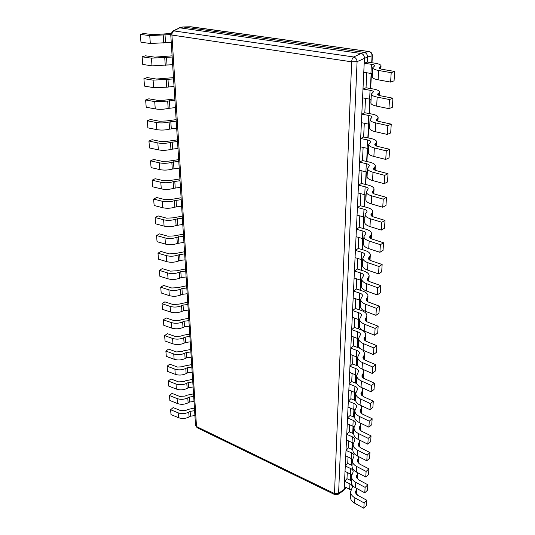 <?xml version="1.0" encoding="UTF-8"?>
<svg xmlns="http://www.w3.org/2000/svg" width="535" height="535" viewBox="0 0 535 535"><rect width="100%" height="100%" fill="white"/><g stroke="black" fill="none" stroke-linecap="round" stroke-linejoin="round"><path stroke-width="0.8" d="M380.218 68.808L380.325 66.815L379.068 67.865C379.081 68.44 380.104 68.915 382.144 69.296L394.663 71.469L391.199 72.68L390.603 82.089L378.125 79.802C374.233 79.04 372.28 78.083 372.26 76.94L372.734 67.724L374.767 65.745C374.734 65.143 373.611 64.661 371.404 64.307L364.195 63.237L367.284 62.067L367.532 56.984C367.425 54.476 366.314 52.938 364.195 52.376L361.058 53.493L179.68 27.82L173.808 30.896C172.531 31.618 171.895 33.009 171.916 35.056L170.745 34.568L195.529 425.325L196.499 426.555L334.502 493.537L338.588 493.25L357.079 61.652L351.656 61.819C351.843 59.479 352.525 57.867 353.702 56.977L173.808 30.896L172.604 31.13L179.66 27.82M371.999 62.762L372.36 55.767L367.532 56.984C367.445 54.456 366.335 52.918 364.195 52.376L369.317 51.654M364.168 52.37L183.217 26.977L190.881 26.77L182.89 26.957L179.131 27.82M182.89 26.957L182.348 27.051M343.911 490.261L346.392 487.525M346.098 487.873L346.379 487.539M346.058 487.365L344.172 489.418L364.435 58.134C364.342 55.593 363.225 54.048 361.078 53.5L361.058 53.493M356.23 494.133L356.477 489.659L355.441 491.993L357.634 495.249L366.856 500.292L364.141 502.94L363.807 508.25L354.611 503.141C351.736 501.442 350.338 499.342 350.405 496.841L350.679 491.585L352.371 487.158C352.391 485.793 351.575 484.69 349.93 483.854L344.553 481.313L346.981 478.698L347.289 472.418M357.099 478.678L357.347 474.257L356.297 476.565L358.524 479.781L367.859 484.757L365.117 487.378L364.776 492.815L355.467 487.766C352.558 486.088 351.134 484.014 351.201 481.547L351.482 476.163L353.187 471.796C353.2 470.446 352.378 469.356 350.719 468.533L345.269 466.025L347.723 463.444L348.044 456.883M357.989 462.855L358.236 458.495L357.179 460.769L359.44 463.939L368.896 468.847L366.121 471.435L365.766 476.999L356.337 472.024C353.394 470.372 351.95 468.326 352.017 465.885L352.304 460.374L354.023 456.061C354.036 454.73 353.207 453.66 351.522 452.851L346.005 450.383L348.486 447.835L348.82 440.98M358.905 446.645L359.145 442.351L358.082 444.592L360.369 447.715L369.952 452.55L367.144 455.098L366.789 460.802L357.233 455.9C354.25 454.268 352.786 452.249 352.846 449.848L353.14 444.204L354.879 439.957C354.892 438.646 354.05 437.59 352.338 436.794L346.76 434.36L349.261 431.859L349.609 424.69M359.841 430.033L360.082 425.813L359.005 428.02L361.326 431.09L371.036 435.844L368.2 438.352L367.833 444.197L358.156 439.375C355.126 437.77 353.648 435.784 353.702 433.424L354.003 427.639L355.755 423.459C355.768 422.168 354.912 421.132 353.18 420.349L347.529 417.955L350.064 415.494L350.425 408.011M360.804 413.013L361.038 408.867L359.948 411.034L362.309 414.05L372.146 418.718L369.277 421.185L368.903 427.184L359.092 422.443C356.029 420.864 354.524 418.912 354.578 416.591L354.886 410.659L356.651 406.553C356.664 405.289 355.795 404.273 354.043 403.497L348.318 401.156L350.88 398.736L351.261 390.918M361.787 395.566L362.014 391.493L360.918 393.62L363.312 396.575L373.283 401.156L370.387 403.577L369.999 409.73L360.055 405.075C356.952 403.53 355.427 401.618 355.481 399.337L355.795 393.258L357.574 389.233C357.581 387.989 356.698 386.992 354.926 386.237L349.128 383.936L351.716 381.562L352.11 373.403M362.797 377.67L363.018 373.684L361.914 375.771C361.887 376.921 362.697 377.884 364.342 378.66L374.453 383.147L371.524 385.514L371.123 391.827L361.045 387.273C357.902 385.755 356.35 383.883 356.397 381.649L356.725 375.409L358.517 371.471C358.524 370.253 357.627 369.277 355.835 368.541L349.957 366.294L352.572 363.967L352.986 355.447M363.833 359.313L364.047 355.421L362.937 357.454C362.911 358.584 363.733 359.527 365.398 360.282L375.65 364.663L372.688 366.983L372.28 373.457L362.061 369.003C358.871 367.525 357.3 365.686 357.34 363.506L357.674 357.106L359.487 353.254C359.493 352.07 358.584 351.114 356.765 350.392L350.806 348.198L353.454 345.924L353.882 337.03M364.89 340.481L365.111 336.675L363.981 338.662C363.96 339.765 364.796 340.681 366.488 341.424L376.881 345.69L373.885 347.957L373.47 354.605L363.104 350.258C359.868 348.813 358.269 347.021 358.31 344.888L358.651 338.327L360.483 334.569C360.483 333.412 359.56 332.482 357.714 331.78L351.676 329.647L354.351 327.427L354.805 318.138M365.987 321.14L366.194 317.442L365.057 319.375C365.037 320.445 365.886 321.341 367.598 322.057L378.145 326.21L375.115 328.416L374.687 335.244L364.174 331.011C360.891 329.607 359.266 327.868 359.306 325.788L359.654 319.054L361.499 315.396C361.499 314.266 360.563 313.363 358.691 312.681L352.572 310.608L355.28 308.454L355.748 298.751M367.104 301.285L367.304 297.694L366.161 299.573C366.141 300.61 367.003 301.479 368.742 302.175L379.442 306.194L376.379 308.341L375.938 315.356L365.271 311.25C361.941 309.885 360.289 308.193 360.329 306.18L360.684 299.259L362.543 295.715C362.543 294.618 361.593 293.742 359.694 293.08L353.488 291.073L356.23 288.98L356.718 278.849M368.254 280.888L368.448 277.418L367.291 279.23C367.278 280.233 368.154 281.076 369.919 281.744L380.773 285.63L377.677 287.71L377.222 294.919L366.395 290.953C363.018 289.629 361.346 287.99 361.372 286.038L361.747 278.936L363.619 275.498C363.613 274.442 362.65 273.592 360.724 272.957L354.431 271.018L357.199 268.991L357.714 258.412M369.438 259.93L369.625 256.579L368.454 258.331C368.448 259.301 369.337 260.11 371.123 260.752L382.144 264.497L379.007 266.504L378.539 273.913L367.558 270.088C364.128 268.811 362.429 267.233 362.449 265.347L362.83 258.044L364.723 254.734C364.716 253.717 363.733 252.901 361.78 252.286L355.401 250.42L358.203 248.467L358.738 237.413M370.655 238.376L370.835 235.166L369.652 236.845C369.645 237.774 370.548 238.55 372.367 239.172L383.555 242.763L380.378 244.689L379.897 252.313L368.749 248.635C365.265 247.411 363.539 245.893 363.559 244.08L363.947 236.577L365.86 233.394C365.846 232.417 364.85 231.635 362.87 231.046L356.397 229.261L359.226 227.388L359.794 215.839M371.899 216.22L372.072 213.151L370.882 214.756C370.875 215.645 371.798 216.387 373.644 216.976L385.006 220.4L381.789 222.246L381.294 230.09L369.973 226.579C366.442 225.409 364.683 223.958 364.696 222.219L365.097 214.502L367.023 211.459C367.01 210.522 366 209.78 363.987 209.218L357.413 207.513L360.282 205.721L360.871 193.663M373.189 193.423L373.35 190.5L372.153 192.032C372.146 192.874 373.082 193.576 374.961 194.138L386.497 197.388L383.241 199.147L382.732 207.226L371.23 203.882C367.645 202.772 365.853 201.387 365.866 199.729L366.281 191.791L368.22 188.902C368.207 188.012 367.177 187.303 365.137 186.768L358.47 185.157L361.372 183.451L361.981 170.852M374.513 169.956L374.667 167.201L373.45 168.645C373.45 169.441 374.406 170.103 376.312 170.632L388.035 173.694L384.739 175.36L384.217 183.679L372.534 180.516C368.882 179.466 367.063 178.162 367.07 176.597L367.498 168.418L369.458 165.689C369.438 164.854 368.388 164.185 366.314 163.683L359.547 162.165L362.483 160.553L363.125 147.386M375.871 145.794L376.018 143.206L374.794 144.564C374.794 145.313 375.764 145.935 377.703 146.429L389.62 149.285L386.283 150.85L385.742 159.423L373.865 156.461C370.16 155.478 368.307 154.247 368.307 152.776L368.749 144.363L370.728 141.802C370.702 141.013 369.638 140.391 367.532 139.923L360.657 138.505L363.633 136.993L364.302 123.231M377.275 120.903L377.416 118.502L376.179 119.766C376.185 120.462 377.168 121.037 379.134 121.492L391.245 124.14L387.868 125.591L387.313 134.432L375.242 131.684C371.477 130.767 369.591 129.624 369.585 128.253L370.039 119.579L372.032 117.198C372.006 116.469 370.922 115.894 368.782 115.46L361.8 114.156L364.816 112.745L365.519 98.36M378.726 95.257L378.847 93.05L377.596 94.207C377.61 94.849 378.613 95.377 380.619 95.792L392.931 98.213L389.507 99.55L388.932 108.665L376.66 106.137C372.835 105.301 370.915 104.245 370.902 102.981L371.364 94.046L373.383 91.859C373.35 91.191 372.246 90.662 370.073 90.268L362.984 89.077L366.034 87.78L366.763 72.74M371.705 62.715L372.046 56.088C372.066 53.574 370.969 52.056 368.749 51.534L190.32 26.783M344.172 489.431L343.584 490.582L337.913 494.46L338.588 493.25L344.172 489.431M350.412 480.31L350.532 479.821L350.458 480.336M334.897 494.674L334.502 493.537L351.656 61.819L171.916 35.056L196.499 426.555L197.094 427.686L334.897 494.674L337.913 494.46M170.825 33.498L153.11 34.688L143.728 33.498L140.337 34.4L140.966 42.232L150.328 43.482L149.733 35.598L170.745 34.574L172.604 31.13M171.24 42.425L150.328 43.482M140.337 34.4L149.733 35.598M172.089 55.847L154.755 57.145L145.487 55.814L142.143 56.817L142.758 64.447L152.014 65.845L151.432 58.161L172.17 57.044M172.651 64.702L152.014 65.845M142.143 56.817L151.432 58.161M173.474 77.642L156.367 79.046L147.199 77.575L143.908 78.665L144.504 86.108L153.659 87.64L153.09 80.15L173.561 78.953M174.029 86.416L166.746 87.192L153.659 87.64M143.908 78.665L153.09 80.15M174.825 98.901L164.606 100.159L157.932 100.399L148.87 98.801L145.627 99.978L146.209 107.241L155.257 108.899L154.709 101.59L167.689 101.128L174.912 100.319M175.373 107.595L168.184 108.424C163.83 109.394 159.524 109.555 155.257 108.899M145.627 99.978L154.709 101.59M176.142 119.639L166.051 120.984L159.463 121.231L150.502 119.506L147.299 120.77L147.874 127.852L156.822 129.63L156.287 122.508C160.52 123.197 164.793 123.03 169.1 122.013L176.236 121.157M176.684 128.26L169.582 129.136C165.295 130.172 161.042 130.339 156.822 129.63M147.299 120.77L156.287 122.508M177.426 139.876L167.462 141.293L160.955 141.554L152.094 139.715L148.937 141.053L149.499 147.968L158.347 149.86L157.825 142.912C162.011 143.648 166.231 143.474 170.484 142.397L177.526 141.494M177.968 148.422L170.953 149.345C166.719 150.442 162.52 150.616 158.347 149.86M148.937 141.053L157.825 142.912M178.677 159.631L168.839 161.122L162.413 161.396L153.645 159.443L150.536 160.854L151.077 167.602L159.838 169.608L159.323 162.821C163.463 163.603 167.629 163.429 171.829 162.292L178.784 161.336M179.212 168.104L172.29 169.073C168.11 170.23 163.957 170.404 159.838 169.608M150.536 160.854L159.323 162.821M179.9 178.924L170.183 180.482L163.837 180.763L155.157 178.71L152.094 180.188L152.629 186.782L161.289 188.888L160.788 182.261C164.887 183.084 169 182.903 173.146 181.713L180.014 180.716M180.435 187.324L173.594 188.333C169.468 189.544 165.368 189.724 161.289 188.888M152.094 180.188L160.788 182.261M181.097 197.763L171.501 199.394L165.221 199.682L156.641 197.529L153.619 199.073L154.14 205.514L162.707 207.72L162.219 201.247C166.271 202.11 170.337 201.922 174.43 200.678L181.211 199.642M181.626 206.095L174.865 207.145C170.799 208.403 166.746 208.596 162.707 207.72M153.619 199.073L162.219 201.247M182.261 216.173L172.785 217.865L166.579 218.16L158.086 215.913L155.11 217.518L155.611 223.811L164.098 226.111L163.616 219.785C167.622 220.687 171.648 220.494 175.681 219.203L182.388 218.126M182.789 224.433L176.109 225.523C172.089 226.833 168.084 227.027 164.098 226.111M155.11 217.518L163.616 219.785M183.405 234.163L174.035 235.915L167.91 236.216L159.504 233.882L156.561 235.547L157.056 241.7L165.449 244.087L164.987 237.908C168.946 238.844 172.925 238.643 176.911 237.306L183.532 236.189M183.926 242.355L177.326 243.478C173.36 244.836 169.401 245.037 165.449 244.087M156.561 235.547L164.987 237.908M184.522 251.751L175.266 253.557L169.2 253.871L160.881 251.443L157.979 253.169L158.467 259.181L166.773 261.648L166.318 255.61C170.244 256.579 174.169 256.379 178.108 254.994L184.655 253.844M185.036 259.87L180.061 260.411L178.516 261.033C174.597 262.431 170.685 262.638 166.773 261.648M157.979 253.169L166.318 255.61M185.612 268.945L176.463 270.804L170.471 271.125L162.232 268.623L159.37 270.396L159.845 276.274L168.07 278.829L167.622 272.917C171.508 273.927 175.386 273.713 179.278 272.295L180.817 271.66L185.745 271.111M186.12 276.996L181.204 277.558L179.68 278.193C175.808 279.631 171.936 279.838 168.07 278.829M159.37 270.396L167.622 272.917M186.675 285.764L177.633 287.669L171.708 287.997L163.556 285.416L160.734 287.241L161.195 292.993L169.334 295.621L168.899 289.843C172.738 290.879 176.583 290.665 180.422 289.201L181.94 288.552L186.815 287.99M187.183 293.748L182.328 294.317L180.817 294.979C176.991 296.45 173.159 296.664 169.334 295.621M160.734 287.241L168.899 289.843M187.718 302.215L178.784 304.168L172.925 304.502L164.854 301.847L162.058 303.726L162.513 309.35L170.571 312.045L170.15 306.394C173.949 307.464 177.747 307.244 181.546 305.746L183.044 305.077L187.865 304.502M188.226 310.133L183.418 310.721L181.927 311.39C178.148 312.901 174.363 313.122 170.571 312.045M162.058 303.726L170.15 306.394M188.741 318.312L181.385 319.629L179.9 320.311L174.109 320.652L166.118 317.93L163.362 319.85L163.804 325.354L171.788 328.122L171.367 322.592C175.132 323.682 178.891 323.461 182.642 321.93L184.12 321.241L188.888 320.652M189.243 326.169L184.488 326.765L183.017 327.453C179.278 328.998 175.534 329.219 171.788 328.122M163.362 319.85L171.367 322.592M189.744 334.061L182.462 335.412L181.004 336.107L175.266 336.455L167.355 333.666L164.633 335.632L165.068 341.016L172.972 343.851L172.564 338.441C176.289 339.558 180.007 339.33 183.712 337.759L185.177 337.063L189.892 336.462M190.233 341.858L185.538 342.467L184.08 343.169C180.389 344.747 176.684 344.975 172.972 343.851M164.633 335.632L172.564 338.441M190.721 349.489L183.518 350.86L182.074 351.569L176.403 351.923L168.565 349.074L165.877 351.08L166.305 356.35L174.129 359.246L173.735 353.949C177.419 355.093 181.097 354.859 184.762 353.26L186.207 352.552L190.875 351.936M191.209 357.219L186.561 357.835L185.123 358.557C181.472 360.169 177.807 360.396 174.129 359.246M165.877 351.08L173.735 353.949M191.677 364.589L184.555 365.987L183.13 366.709L177.52 367.063L169.755 364.161L167.101 366.201L167.515 371.37L175.266 374.319L174.878 369.13C178.529 370.3 182.167 370.066 185.792 368.434L187.217 367.712L191.838 367.084M192.165 372.26L187.564 372.888L186.14 373.617C182.535 375.256 178.911 375.49 175.266 374.319M167.101 366.201L174.878 369.13M192.613 379.375L185.571 380.8L184.16 381.535L178.603 381.896L170.919 378.934L168.298 381.014L168.706 386.076L176.383 389.079L176.002 383.996C179.613 385.187 183.211 384.953 186.795 383.294L188.206 382.552L192.774 381.916M193.102 386.986L188.547 387.628L187.143 388.37C183.572 390.042 179.987 390.276 176.383 389.079M168.298 381.014L176.002 383.996M193.536 393.867L186.561 395.311L185.17 396.06L179.673 396.422L172.056 393.412L169.468 395.526L169.862 400.481L177.473 403.537L177.098 398.562C180.676 399.772 184.241 399.531 187.785 397.846L189.176 397.097L193.697 396.448M194.011 401.417L189.51 402.066L188.119 402.822C184.588 404.513 181.044 404.754 177.473 403.537M169.468 395.526L177.098 398.562M194.432 408.058L187.538 409.529L186.153 410.285L180.716 410.653L173.173 407.59L170.611 409.736L171.006 414.598L178.536 417.701L178.175 412.826C181.719 414.057 185.244 413.816 188.748 412.104L190.126 411.341L194.6 410.686M194.907 415.555L190.453 416.21L189.076 416.972C185.585 418.698 182.074 418.938 178.536 417.701M170.611 409.736L178.175 412.826M380.325 66.815L381.04 65.919C380.96 64.735 378.767 63.805 374.467 63.123L367.284 62.067M391.199 72.68L378.64 70.486L378.125 79.802M372.734 67.724C372.761 68.834 374.727 69.751 378.64 70.486M364.195 63.237L363.773 72.278L372.427 73.696M394.663 71.469L394.061 80.825L390.603 82.089M378.847 93.05L379.556 92.06C379.489 90.756 377.335 89.719 373.102 88.964L366.034 87.78M389.507 99.55L377.162 97.109L376.66 106.137M371.364 94.046C371.384 95.27 373.316 96.293 377.162 97.109M362.984 89.077L362.569 97.845L371.089 99.416M392.931 98.213L392.342 107.281L388.932 108.665M377.416 118.502L378.118 117.426C378.058 116.001 375.938 114.871 371.771 114.042L364.816 112.745M387.868 125.591L375.731 122.916L375.242 131.684M370.039 119.579C370.046 120.917 371.945 122.027 375.731 122.916M361.8 114.156L361.406 122.669L369.785 124.387M391.245 124.14L390.677 132.941L387.313 134.432M376.018 143.206L376.72 142.049C376.667 140.511 374.587 139.294 370.487 138.398L363.633 136.993M386.283 150.85L374.339 147.961L373.865 156.461M368.749 144.363C368.749 145.801 370.615 146.998 374.339 147.961M360.657 138.505L360.269 146.777L368.528 148.63M389.62 149.285L389.065 157.825L385.742 159.423M374.667 167.201L375.363 165.957C375.316 164.319 373.276 163.021 369.237 162.058L362.483 160.553M384.739 175.36L372.989 172.263L372.534 180.516M367.498 168.418C367.491 169.956 369.324 171.233 372.989 172.263M359.547 162.165L359.172 170.204L367.298 172.183M388.035 173.694L387.5 181.98L384.217 183.679M373.35 190.5L374.045 189.189C374.005 187.457 371.999 186.073 368.02 185.05L361.372 183.451M383.241 199.147L371.678 195.863L371.23 203.882M366.281 191.791C366.268 193.416 368.073 194.773 371.678 195.863M358.47 185.157L358.102 192.974L366.107 195.068M386.497 197.388L385.976 205.433L382.732 207.226M372.072 213.151L372.761 211.766C372.728 209.941 370.755 208.489 366.836 207.406L360.282 205.721M381.789 222.246L370.407 218.788L369.973 226.579M365.097 214.502C365.084 216.207 366.849 217.638 370.407 218.788M357.413 207.513L357.059 215.117L364.95 217.324M385.006 220.4L384.498 228.218L381.294 230.09M370.835 235.166L371.511 233.721C371.491 231.809 369.545 230.291 365.686 229.154L359.226 227.388M380.378 244.689L369.17 241.064L368.749 248.635M363.947 236.577C363.927 238.363 365.672 239.861 369.17 241.064M356.397 229.261L356.049 236.657L363.827 238.964M383.555 242.763L383.06 250.36L379.897 252.313M369.625 256.579L370.3 255.075C370.28 253.088 368.374 251.497 364.562 250.313L358.203 248.467M379.007 266.504L367.966 262.725L367.558 270.088M362.83 258.044C362.81 259.91 364.516 261.468 367.966 262.725M355.401 250.42L355.059 257.616L362.73 260.023M382.144 264.497L381.669 271.887L378.539 273.913M368.448 277.418L369.123 275.859C369.11 273.793 367.224 272.141 363.472 270.911L357.199 268.991M377.677 287.71L366.796 283.784L366.395 290.953M361.747 278.936C361.713 280.862 363.399 282.48 366.796 283.784M354.431 271.018L354.103 278.026L361.66 280.527M380.773 285.63L380.311 292.819L377.222 294.919M367.304 297.694L367.973 296.082C367.966 293.949 366.114 292.244 362.416 290.966L356.23 288.98M376.379 308.341L365.659 304.281L365.271 311.25M360.684 299.259C360.657 301.258 362.309 302.93 365.659 304.281M353.488 291.073L353.167 297.901L360.623 300.483M379.442 306.194L378.987 313.189L375.938 315.356M366.194 317.442L366.856 315.784C366.856 313.584 365.031 311.825 361.379 310.507L355.28 308.454M375.115 328.416L364.549 324.23L364.174 331.011M359.654 319.054C359.62 321.107 361.252 322.832 364.549 324.23M352.572 310.608L352.257 317.262L359.614 319.923M378.145 326.21L377.703 333.017L374.687 335.244M365.111 336.675L365.766 334.97C365.766 332.71 363.974 330.897 360.376 329.54L354.351 327.427M373.885 347.957L363.472 343.651L363.104 350.258M358.651 338.327C358.611 340.441 360.215 342.213 363.472 343.651M351.676 329.647L351.375 336.127L358.624 338.869M376.881 345.69L376.453 352.318L373.47 354.605M364.047 355.421L364.703 353.668L363.125 350.264M359.935 348.312L353.454 345.924M372.688 366.983L362.416 362.563L362.061 369.003M357.674 357.106C357.634 359.279 359.212 361.098 362.416 362.563M350.806 348.198L350.512 354.518L357.661 357.333M375.65 364.663L375.229 371.116L372.28 373.457M363.018 373.684L363.666 371.892L362.937 369.384M371.524 385.514L361.392 380.994L361.045 387.273M356.725 375.409C356.678 377.63 358.236 379.489 361.392 380.994M352.572 363.967L358.136 366.08M349.957 366.294L349.669 372.454L356.731 375.336M374.453 383.147L374.045 389.44L371.123 391.827M362.014 391.493L362.656 389.667L362.349 387.862M370.387 403.577L360.396 398.956L360.055 405.075M355.795 393.258C355.742 395.519 357.28 397.425 360.396 398.956M351.716 381.562L356.765 383.548M362.656 389.667L362.282 395.987M349.128 383.936L348.847 389.948L355.835 392.911M373.283 401.156L372.888 407.289L369.999 409.73M361.038 408.867L361.573 405.784M369.277 421.185L359.426 416.471L359.092 422.443M354.886 410.659C354.832 412.966 356.35 414.906 359.426 416.471M350.88 398.736L355.614 400.661M361.673 407.001L361.265 413.421M348.318 401.156L348.044 407.021L354.979 410.064M372.146 418.718L371.758 424.696L368.903 427.184M360.082 425.813L360.704 423.218M368.2 438.352L358.477 433.557L358.156 439.375M354.003 427.639C353.949 429.986 355.441 431.959 358.477 433.557M350.064 415.494L354.605 417.4M360.71 423.914L360.262 430.421M347.529 417.955L347.262 423.687L354.15 426.816M371.036 435.844L370.655 441.676L367.833 444.197M359.145 442.351L359.787 440.191M367.144 455.098L357.547 450.216L357.233 455.9M353.14 444.204C353.087 446.591 354.551 448.597 357.547 450.216M349.261 431.859L353.695 433.771M359.774 440.419L359.273 446.992M346.76 434.36L346.493 439.957L353.347 443.174M369.952 452.55L369.578 458.241L366.789 460.802M358.236 458.495L358.845 456.723L358.31 463.17M366.121 471.435L356.644 466.48L356.337 472.024M352.304 460.374C352.237 462.795 353.688 464.835 356.644 466.48M348.486 447.835L352.853 449.781M346.005 450.383L345.75 455.84L352.565 459.157M368.896 468.847L368.535 474.405L365.766 476.999M357.347 474.257L357.888 472.84M365.117 487.378L355.768 482.356L355.467 487.766M351.482 476.163C351.415 478.618 352.846 480.684 355.768 482.356M347.723 463.444L352.037 465.423M357.935 472.866L357.367 478.959M345.269 466.025L345.021 471.362L351.803 474.766M367.859 484.757L367.512 490.18L364.776 492.815M356.477 489.659L356.932 488.562M364.141 502.94L354.906 497.858L354.611 503.141M350.679 491.585C350.612 494.072 352.017 496.166 354.906 497.858M346.981 478.698L351.241 480.704M357.039 488.622L356.444 494.367M344.553 481.313L344.306 486.529L351.054 490.027M366.856 500.292L366.508 505.588L363.807 508.25M367.532 57.018L357.079 61.652C356.805 59.178 355.681 57.619 353.702 56.977L361.078 53.5M371.156 73.429L370.387 88.509M369.839 99.122L369.103 113.54M368.561 124.06L367.853 137.856M367.318 148.275L366.642 161.476M366.114 171.809L365.465 184.435M364.937 194.673L364.315 206.757M363.8 216.902L363.205 228.472M362.69 238.53L362.121 249.604M361.606 259.569L361.065 270.175M360.557 280.052L360.035 290.204M359.533 299.995L359.038 309.718M358.537 319.422L358.062 328.731M357.567 338.354L357.112 347.262M356.618 356.805L356.183 365.338M355.695 374.794L355.28 382.966M354.799 392.342L354.397 400.167M353.916 409.462L353.535 416.952M353.06 426.168L352.692 433.337M352.224 442.478L351.876 449.346M351.408 458.408L351.074 464.975M350.612 473.963L350.285 480.256M183.217 26.977L179.68 27.82M191.423 26.844L368.969 51.534C371.17 52.029 372.3 53.44 372.36 55.767M165.549 42.74L165.021 34.882M163.757 43.081L163.222 35.21M167.034 65.043L166.525 57.379M165.268 65.417L164.747 57.74M168.485 86.784L167.983 79.314M166.746 87.192L166.238 79.708M169.896 107.99L169.414 100.7M168.184 108.424L167.689 101.128M171.28 128.674L170.805 121.565M169.582 129.136L169.1 122.013M172.624 148.857L172.163 141.922M170.953 149.345L170.484 142.397M173.935 168.558L173.487 161.791M172.29 169.073L171.829 162.292M175.219 187.798L174.778 181.184M173.594 188.333L173.146 181.713M176.476 206.59L176.042 200.13M174.865 207.145L174.43 200.678M177.7 224.941L177.279 218.634M176.109 225.523L175.681 219.203M178.897 242.883L178.483 236.711M177.326 243.478L176.911 237.306M180.061 260.411L179.66 254.386M178.516 261.033L178.108 254.994M181.204 277.558L180.817 271.66M179.68 278.193L179.278 272.295M182.328 294.317L181.94 288.552M180.817 294.979L180.422 289.201M183.418 310.721L183.044 305.077M181.927 311.39L181.546 305.746M184.488 326.765L184.12 321.241M183.017 327.453L182.642 321.93M185.538 342.467L185.177 337.063M184.08 343.169L183.712 337.759M186.561 357.835L186.207 352.552M185.123 358.557L184.762 353.26M187.564 372.888L187.217 367.712M186.14 373.617L185.792 368.434M188.547 387.628L188.206 382.552M187.143 388.37L186.795 383.294M189.51 402.066L189.176 397.097M188.119 402.822L187.785 397.846M190.453 416.21L190.126 411.341M189.076 416.972L188.748 412.104M371.404 64.307L370.936 73.389M379.442 67.39L379.389 68.393M370.073 90.268L369.625 99.082M377.971 93.685L377.911 94.789M368.782 115.46L368.347 124.02M376.546 119.198L376.479 120.402M367.532 139.923L367.104 148.235M375.162 143.955L375.088 145.246M366.314 163.683L365.9 171.755M373.818 167.99L373.738 169.374M365.137 186.768L364.736 194.62M372.514 191.343L372.427 192.801M363.987 209.218L363.593 216.849M371.243 214.027L371.156 215.572M362.87 231.046L362.489 238.47M370.013 236.089L369.919 237.7M361.78 252.286L361.413 259.508M368.809 257.542L368.715 259.214M360.724 272.957L360.363 279.992M367.645 278.414L367.545 280.153M359.694 293.08L359.346 299.928M366.508 298.724L366.408 300.523M358.691 312.681L358.35 319.355M365.405 318.506L365.298 320.358M357.714 331.78L357.38 338.28M364.328 337.766L364.221 339.671M356.765 350.392L356.437 356.731M363.278 356.537L363.165 358.49M355.835 368.541L355.514 374.721M362.255 374.828L362.141 376.827M354.926 386.237L354.618 392.269M361.259 392.663L361.145 394.703M354.043 403.497L353.742 409.382M360.282 410.057L360.169 412.131M353.18 420.349L352.886 426.087M359.333 427.024L359.219 429.137M352.338 436.794L352.057 442.398M358.41 443.582L358.289 445.729M351.522 452.851L351.241 458.328M357.507 459.746L357.387 461.926M350.719 468.533L350.445 473.883M356.624 475.528L356.497 477.742M349.93 483.854L349.663 489.084M355.762 490.936L355.635 493.183M371.451 73.476L370.675 88.556M370.126 99.176L369.384 113.594M368.842 124.12L368.133 137.916M367.592 148.349L366.916 161.537M366.381 171.875L365.733 184.501M365.204 194.747L364.582 206.831M364.061 216.983L363.466 228.545M362.951 238.61L362.382 249.678M361.867 259.656L361.319 270.255M360.811 280.139L360.289 290.284M359.787 300.088L359.286 309.798M358.784 319.515L358.303 328.818M357.808 338.448L357.353 347.355M356.858 356.905L356.424 365.425M355.935 374.895L355.514 383.06M355.033 392.443L354.631 400.26M354.15 409.569L353.762 417.046M353.287 426.275L352.919 433.437M352.451 442.592L352.097 449.447M351.629 458.522L351.294 465.076M350.826 474.077L350.532 479.821M195.529 425.325L197.094 427.686M380.866 69.015L381.04 65.919M379.362 95.484L379.556 92.06M377.904 121.157L378.118 117.426M376.493 146.062L376.72 142.049M375.115 170.244L375.363 165.957M373.784 193.724L374.045 189.189M372.487 216.541L372.761 211.766M371.23 238.717L371.511 233.721M370.006 260.277L370.3 255.075M368.816 281.249L369.123 275.859M367.659 301.66L367.973 296.082M366.529 321.528L366.856 315.784M365.432 340.875L365.766 334.97M364.362 359.727L364.703 353.668M363.318 378.091L363.666 371.892"/></g></svg>
